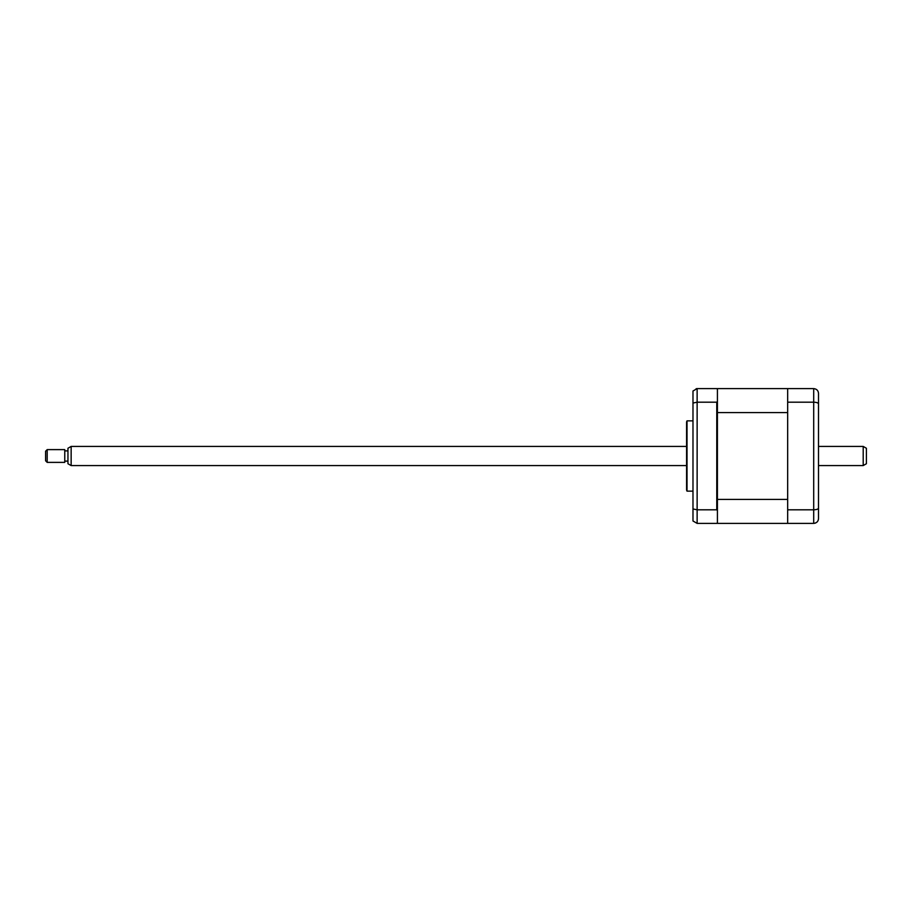 <?xml version="1.0" encoding="UTF-8"?>
<svg xmlns="http://www.w3.org/2000/svg" width="912" height="912" viewBox="0 0 912 912"><rect width="100%" height="100%" fill="white"/><g stroke="black" fill="none" stroke-linecap="round" stroke-linejoin="round"><path stroke-width="1.37" d="M686.588 489.539L686.588 422.461A3.192 3.192 0 0 1 687.021 420.865L687.021 491.135A3.192 3.192 0 0 1 686.588 489.539M692.983 420.865L687.021 420.865M692.983 491.135L687.021 491.135M716.775 509.808L716.775 402.192L697.133 402.192L697.133 509.808L716.775 509.808L717.413 510.595L717.413 522.747L716.775 523.385L697.133 523.385L692.983 520.991L692.983 508.953L697.133 509.808L697.133 523.385M787.672 509.808L813.698 509.808C816.673 509.683 818.269 509.124 818.497 508.098L818.497 518.597C818.269 521.447 816.673 523.043 813.698 523.385L787.672 523.385L787.672 388.615L717.413 388.615L717.413 389.253L716.775 388.615L697.133 388.615L692.983 391.009L692.983 508.953M696.118 388.717L697.133 388.615L697.133 402.192L692.983 403.047M717.413 389.253L717.413 401.405L716.775 402.192L717.413 401.405L717.413 510.595M818.497 396.914L818.497 435.081M818.497 476.919L818.497 515.086M787.672 402.192L813.698 402.192C816.673 402.317 818.269 402.876 818.497 403.902L818.497 508.098M787.672 388.615L813.698 388.615C816.673 388.957 818.269 390.553 818.497 393.403L818.497 403.902M813.698 388.615L813.698 523.385L815.225 523.146M818.372 519.646L818.497 518.597M787.672 523.385L717.413 523.385L717.413 522.747M717.413 412.589L787.672 412.589L787.672 499.411L717.413 499.411M863.208 446.424L866.4 448.259L866.4 463.741L863.208 465.576L863.208 446.424L818.497 446.424M71.147 465.576L67.955 463.741L67.955 448.259L71.147 446.424L71.147 465.576L686.588 465.576M47.196 453.161L47.196 462.384L64.763 462.384L64.763 449.616L47.196 449.616L47.196 453.161M47.196 462.384L45.6 460.788L45.6 451.212L47.196 449.616M818.497 465.576L863.208 465.576M67.955 461.107L64.763 461.107M67.955 450.893L64.763 450.893M71.147 446.424L686.588 446.424"/></g></svg>

